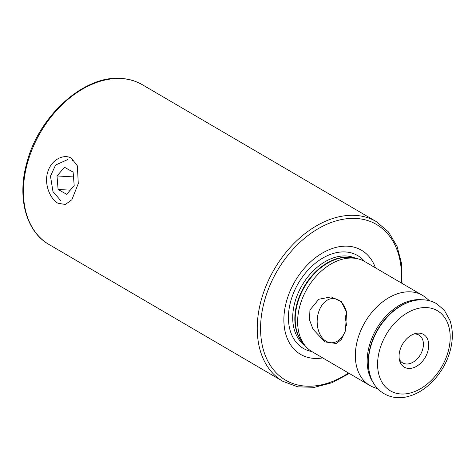 <?xml version="1.0" encoding="UTF-8"?>
<svg xmlns="http://www.w3.org/2000/svg" width="476" height="476" viewBox="0 0 476 476"><rect width="100%" height="100%" fill="white"/><g stroke="black" fill="none" stroke-linecap="round" stroke-linejoin="round"><path stroke-width="0.71" d="M57.935 203.228C50.081 198.909 43.875 183.998 47.743 172.032C51.122 159.871 63.76 153.409 71.448 158.24L77.368 165.832L78.278 183.534L71.912 199.67L65.414 204.484L57.935 203.228M67.765 159.531L55.585 165.053L50.474 176.156L52.973 191.596L60.815 200.717M346.707 312.851A22.152 15.107 -86.6 0 0 337.347 299.464A22.152 15.107 -86.6 0 0 318.486 312.565A22.152 15.107 -86.6 0 0 320.324 334.979A22.152 15.107 -86.6 0 0 334.795 342.286A22.152 15.107 -86.6 0 0 345.528 330.511M346.837 313.648L345.171 316.766L346.617 325.733M309.935 309.983L309.543 319.943L313.035 329.255L324.87 341.893L336.502 343.541L341.334 339.424L345.451 330.766L346.582 312.191L341.298 301.629L331.153 296.881L318.825 299.255L309.935 309.983M375.421 267.81A60.327 41.692 120.3 0 0 331.54 248.764A60.327 41.692 120.3 0 0 286.974 299.672A60.327 41.692 120.3 0 0 322.71 357.904M429.608 300.778L425.699 297.577A52.193 36.069 120.3 0 0 422.492 295.352L364.771 261.58A52.193 36.069 120.3 0 0 355.917 258.42A52.193 36.069 120.3 0 0 300.314 304.354A52.193 36.069 120.3 0 0 304.967 345.505A52.193 36.069 120.3 0 0 312.06 351.675L369.781 385.447A52.193 36.069 120.3 0 0 373.291 387.149L377.992 388.993M422.492 295.352A52.193 36.069 120.3 0 0 358.029 338.127A52.193 36.069 120.3 0 0 369.781 385.447M399.263 359.005A16.13 11.15 120.3 0 0 402.672 362.914A16.13 11.15 120.3 0 0 406.314 363.991A16.13 11.15 120.3 0 0 422.593 349.693A16.13 11.15 120.3 0 0 418.963 335.062A16.13 11.15 120.3 0 0 415.316 333.985A16.13 11.15 120.3 0 0 413.888 334.009M427.751 351.615A18.98 13.114 120.3 0 0 415.637 333.474A18.98 13.114 120.3 0 0 400.036 349.961A18.98 13.114 120.3 0 0 399.656 360.79A18.98 13.114 120.3 0 0 413.287 367.781A18.98 13.114 120.3 0 0 427.751 351.615M58.09 189.454L57.013 175.947L64.528 167.284L73.12 172.133L74.197 185.64L66.682 194.297L58.09 189.454L70.258 190.174M73.5 176.929L57.013 175.947M71.448 158.24L72.727 161.007M413.281 300.796L412.603 300.957A50.801 35.111 120.3 0 0 370.852 345.094A50.801 35.111 120.3 0 0 369.822 374.077L370.013 374.749C374.481 392.266 391.998 401.72 409.378 396.103C427.02 391.165 443.805 372.672 449.707 352.371C453.128 340.768 453.212 330.106 449.939 320.378L444.352 310.292L436.76 303.753C429.721 299.749 421.897 298.767 413.281 300.796A51.378 35.51 120.3 0 0 371.054 345.433A51.378 35.51 120.3 0 0 370.013 374.749M401.22 282.905A90.148 62.302 120.3 0 0 346.742 218.734A90.148 62.302 120.3 0 0 265.203 298.375A90.148 62.302 120.3 0 0 278.442 374.963A90.148 62.302 120.3 0 0 348.533 372.982M261.99 297.405A92.522 63.939 120.3 0 0 282.815 381.288L48.986 244.48A92.522 63.939 -59.7 0 1 33.457 146.203A92.522 63.939 -59.7 0 1 121.523 78.582A92.522 63.939 -59.7 0 1 142.431 84.77L376.26 221.578A92.522 63.939 120.3 0 0 355.352 215.39A92.522 63.939 120.3 0 0 261.99 297.405M364.527 261.437A53.776 37.164 120.3 0 0 324.995 256.844A53.776 37.164 120.3 0 0 291.187 299.624A53.776 37.164 120.3 0 0 311.816 351.532M355.899 258.414A50.527 34.921 120.3 0 0 295.31 300.79A50.527 34.921 120.3 0 0 304.955 345.493M353.478 258.016A50.527 34.921 120.3 0 0 297.429 302.028A50.527 34.921 120.3 0 0 303.414 343.571M355.917 258.42L351.752 257.73A50.629 34.986 120.3 0 0 297.815 302.296A50.629 34.986 120.3 0 0 302.325 342.208L304.967 345.505M421.837 299.773A50.319 34.772 120.3 0 0 369.757 344.267A50.319 34.772 120.3 0 0 373.315 382.716M379.985 348.765A46.452 32.1 120.3 0 0 400.935 393.985A46.452 32.1 120.3 0 0 447.803 352.811A46.452 32.1 120.3 0 0 426.853 307.591A46.452 32.1 120.3 0 0 379.985 348.765M349.313 373.452L331.98 382.746L314.452 387.309L297.726 386.833L282.815 381.288M48.986 244.48C25.841 231.455 16.916 197.189 26.918 162.465C38.913 115.787 84.091 75.041 120.999 78.421C128.835 78.897 135.981 81.009 142.431 84.77M402.012 283.369L401.619 263.71L397.008 246.199L388.398 231.854L376.26 221.578M77.362 165.832L77.523 166.249"/></g></svg>
